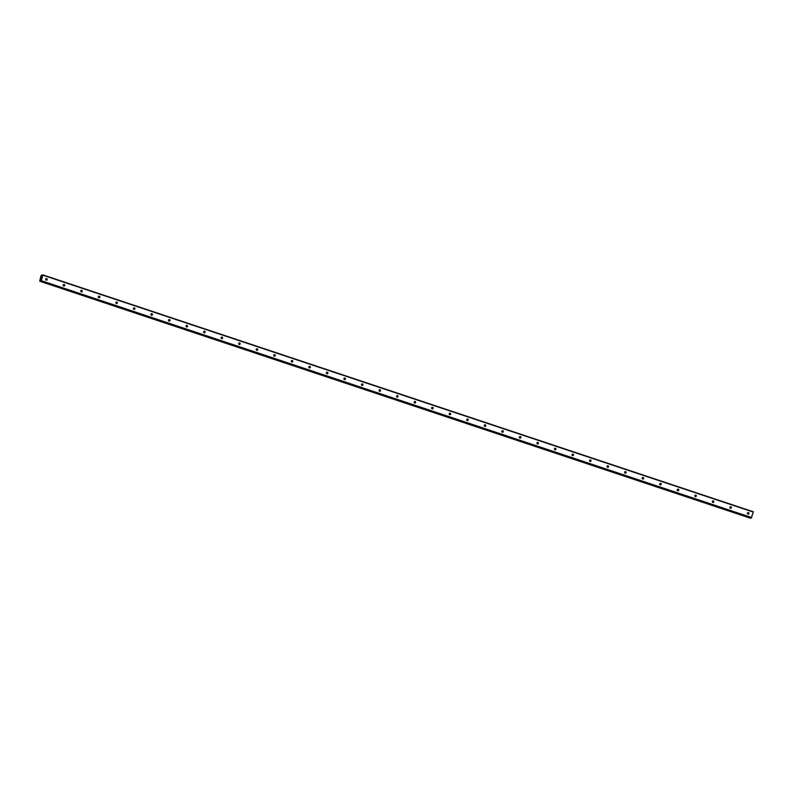 <?xml version="1.0" encoding="UTF-8"?>
<svg xmlns="http://www.w3.org/2000/svg" width="793" height="793" viewBox="0 0 793 793"><rect width="100%" height="100%" fill="white"/><g stroke="black" fill="none" stroke-linecap="round" stroke-linejoin="round"><path stroke-width="1.19" d="M45.974 279.998A0.803 0.763 80.9 0 0 45.796 278.928M46.658 278.611A0.803 0.763 -99.1 0 1 46.569 280.167A0.803 0.763 -99.1 0 1 45.677 279.314A0.803 0.763 -99.1 0 1 46.658 278.611M63.519 285.847A0.803 0.763 80.9 0 0 63.341 284.776M64.203 284.459A0.803 0.763 -99.1 0 1 64.114 286.015A0.803 0.763 -99.1 0 1 63.222 285.163A0.803 0.763 -99.1 0 1 64.203 284.459M81.055 291.695A0.803 0.763 80.9 0 0 80.886 290.635M81.748 290.307A0.803 0.763 -99.1 0 1 81.659 291.874A0.803 0.763 -99.1 0 1 80.767 291.011A0.803 0.763 -99.1 0 1 81.748 290.307M98.6 297.544A0.803 0.763 80.9 0 0 98.431 296.483M99.294 296.156A0.803 0.763 -99.1 0 1 99.204 297.722A0.803 0.763 -99.1 0 1 98.312 296.86A0.803 0.763 -99.1 0 1 99.294 296.156M116.145 303.402A0.803 0.763 80.9 0 0 115.976 302.331M116.839 302.014A0.803 0.763 -99.1 0 1 116.74 303.57A0.803 0.763 -99.1 0 1 115.857 302.708A0.803 0.763 -99.1 0 1 116.839 302.014M133.69 309.25A0.803 0.763 80.9 0 0 133.521 308.18M134.384 307.862A0.803 0.763 -99.1 0 1 134.285 309.419A0.803 0.763 -99.1 0 1 133.402 308.566A0.803 0.763 -99.1 0 1 134.384 307.862M151.235 315.099A0.803 0.763 80.9 0 0 151.057 314.028M151.919 313.711A0.803 0.763 -99.1 0 1 151.83 315.267A0.803 0.763 -99.1 0 1 150.938 314.415A0.803 0.763 -99.1 0 1 151.919 313.711M168.77 320.947A0.803 0.763 80.9 0 0 168.602 319.876M169.464 319.559A0.803 0.763 -99.1 0 1 169.375 321.115A0.803 0.763 -99.1 0 1 168.483 320.263A0.803 0.763 -99.1 0 1 169.464 319.559M186.315 326.795A0.803 0.763 80.9 0 0 186.147 325.735M187.009 325.408A0.803 0.763 -99.1 0 1 186.92 326.964A0.803 0.763 -99.1 0 1 186.028 326.111A0.803 0.763 -99.1 0 1 187.009 325.408M203.86 332.644A0.803 0.763 80.9 0 0 203.692 331.583M204.554 331.256A0.803 0.763 -99.1 0 1 204.455 332.822A0.803 0.763 -99.1 0 1 203.573 331.96A0.803 0.763 -99.1 0 1 204.554 331.256M221.406 338.502A0.803 0.763 80.9 0 0 221.237 337.431M222.099 337.104A0.803 0.763 -99.1 0 1 222 338.67A0.803 0.763 -99.1 0 1 221.118 337.808A0.803 0.763 -99.1 0 1 222.099 337.104M238.951 344.35A0.803 0.763 80.9 0 0 238.772 343.28M239.635 342.963A0.803 0.763 -99.1 0 1 239.545 344.519A0.803 0.763 -99.1 0 1 238.653 343.656A0.803 0.763 -99.1 0 1 239.635 342.963M256.486 350.199A0.803 0.763 80.9 0 0 256.317 349.128M257.18 348.811A0.803 0.763 -99.1 0 1 257.091 350.367A0.803 0.763 -99.1 0 1 256.198 349.515A0.803 0.763 -99.1 0 1 257.18 348.811M274.031 356.047A0.803 0.763 80.9 0 0 273.863 354.977M274.725 354.659A0.803 0.763 -99.1 0 1 274.636 356.216A0.803 0.763 -99.1 0 1 273.744 355.363A0.803 0.763 -99.1 0 1 274.725 354.659M291.576 361.895A0.803 0.763 80.9 0 0 291.408 360.825M292.27 360.508A0.803 0.763 -99.1 0 1 292.181 362.064A0.803 0.763 -99.1 0 1 291.289 361.211A0.803 0.763 -99.1 0 1 292.27 360.508M309.121 367.744A0.803 0.763 80.9 0 0 308.953 366.683M309.815 366.356A0.803 0.763 -99.1 0 1 309.716 367.922A0.803 0.763 -99.1 0 1 308.834 367.06A0.803 0.763 -99.1 0 1 309.815 366.356M326.666 373.592A0.803 0.763 80.9 0 0 326.498 372.532M327.35 372.204A0.803 0.763 -99.1 0 1 327.261 373.771A0.803 0.763 -99.1 0 1 326.369 372.908A0.803 0.763 -99.1 0 1 327.35 372.204M344.212 379.45A0.803 0.763 80.9 0 0 344.033 378.38M344.896 378.063A0.803 0.763 -99.1 0 1 344.806 379.619A0.803 0.763 -99.1 0 1 343.914 378.757A0.803 0.763 -99.1 0 1 344.896 378.063M361.747 385.299A0.803 0.763 80.9 0 0 361.578 384.228M362.441 383.911A0.803 0.763 -99.1 0 1 362.351 385.467A0.803 0.763 -99.1 0 1 361.459 384.615A0.803 0.763 -99.1 0 1 362.441 383.911M379.292 391.147A0.803 0.763 80.9 0 0 379.123 390.077M379.986 389.76A0.803 0.763 -99.1 0 1 379.897 391.316A0.803 0.763 -99.1 0 1 379.004 390.463A0.803 0.763 -99.1 0 1 379.986 389.76M396.837 396.996A0.803 0.763 80.9 0 0 396.669 395.925M397.531 395.608A0.803 0.763 -99.1 0 1 397.432 397.164A0.803 0.763 -99.1 0 1 396.55 396.312A0.803 0.763 -99.1 0 1 397.531 395.608M414.382 402.844A0.803 0.763 80.9 0 0 414.214 401.783M415.076 401.456A0.803 0.763 -99.1 0 1 414.977 403.022A0.803 0.763 -99.1 0 1 414.095 402.16A0.803 0.763 -99.1 0 1 415.076 401.456M431.927 408.692A0.803 0.763 80.9 0 0 431.749 407.632M432.611 407.305A0.803 0.763 -99.1 0 1 432.522 408.871A0.803 0.763 -99.1 0 1 431.63 408.008A0.803 0.763 -99.1 0 1 432.611 407.305M449.462 414.551A0.803 0.763 80.9 0 0 449.294 413.48M450.156 413.163A0.803 0.763 -99.1 0 1 450.067 414.719A0.803 0.763 -99.1 0 1 449.175 413.857A0.803 0.763 -99.1 0 1 450.156 413.163M467.008 420.399A0.803 0.763 80.9 0 0 466.839 419.328M467.701 419.011A0.803 0.763 -99.1 0 1 467.612 420.568A0.803 0.763 -99.1 0 1 466.72 419.715A0.803 0.763 -99.1 0 1 467.701 419.011M484.553 426.247A0.803 0.763 80.9 0 0 484.384 425.177M485.247 424.86A0.803 0.763 -99.1 0 1 485.147 426.416A0.803 0.763 -99.1 0 1 484.265 425.563A0.803 0.763 -99.1 0 1 485.247 424.86M502.098 432.096A0.803 0.763 80.9 0 0 501.929 431.025M502.792 430.708A0.803 0.763 -99.1 0 1 502.693 432.264A0.803 0.763 -99.1 0 1 501.81 431.412A0.803 0.763 -99.1 0 1 502.792 430.708M519.643 437.944A0.803 0.763 80.9 0 0 519.465 436.884M520.327 436.556A0.803 0.763 -99.1 0 1 520.238 438.123A0.803 0.763 -99.1 0 1 519.346 437.26A0.803 0.763 -99.1 0 1 520.327 436.556M537.188 443.793A0.803 0.763 80.9 0 0 537.01 442.732M537.872 442.405A0.803 0.763 -99.1 0 1 537.783 443.971A0.803 0.763 -99.1 0 1 536.891 443.109A0.803 0.763 -99.1 0 1 537.872 442.405M554.723 449.651A0.803 0.763 80.9 0 0 554.555 448.58M555.417 448.263A0.803 0.763 -99.1 0 1 555.328 449.819A0.803 0.763 -99.1 0 1 554.436 448.957A0.803 0.763 -99.1 0 1 555.417 448.263M572.268 455.499A0.803 0.763 80.9 0 0 572.1 454.429M572.962 454.111A0.803 0.763 -99.1 0 1 572.873 455.668A0.803 0.763 -99.1 0 1 571.981 454.815A0.803 0.763 -99.1 0 1 572.962 454.111M589.814 461.348A0.803 0.763 80.9 0 0 589.645 460.277M590.507 459.96A0.803 0.763 -99.1 0 1 590.408 461.516A0.803 0.763 -99.1 0 1 589.526 460.664A0.803 0.763 -99.1 0 1 590.507 459.96M607.359 467.196A0.803 0.763 80.9 0 0 607.19 466.125M608.043 465.808A0.803 0.763 -99.1 0 1 607.953 467.364A0.803 0.763 -99.1 0 1 607.071 466.512A0.803 0.763 -99.1 0 1 608.043 465.808M624.904 473.044A0.803 0.763 80.9 0 0 624.725 471.984M625.588 471.657A0.803 0.763 -99.1 0 1 625.499 473.213A0.803 0.763 -99.1 0 1 624.606 472.36A0.803 0.763 -99.1 0 1 625.588 471.657M642.439 478.893A0.803 0.763 80.9 0 0 642.271 477.832M643.133 477.505A0.803 0.763 -99.1 0 1 643.044 479.071A0.803 0.763 -99.1 0 1 642.152 478.209A0.803 0.763 -99.1 0 1 643.133 477.505M659.984 484.751A0.803 0.763 80.9 0 0 659.816 483.68M660.678 483.363A0.803 0.763 -99.1 0 1 660.589 484.919A0.803 0.763 -99.1 0 1 659.697 484.057A0.803 0.763 -99.1 0 1 660.678 483.363M677.529 490.599A0.803 0.763 80.9 0 0 677.361 489.529M678.223 489.212A0.803 0.763 -99.1 0 1 678.124 490.768A0.803 0.763 -99.1 0 1 677.242 489.905A0.803 0.763 -99.1 0 1 678.223 489.212M695.074 496.448A0.803 0.763 80.9 0 0 694.906 495.377M695.768 495.06A0.803 0.763 -99.1 0 1 695.669 496.616A0.803 0.763 -99.1 0 1 694.787 495.764A0.803 0.763 -99.1 0 1 695.768 495.06M712.62 502.296A0.803 0.763 80.9 0 0 712.441 501.226M713.303 500.908A0.803 0.763 -99.1 0 1 713.214 502.465A0.803 0.763 -99.1 0 1 712.322 501.612A0.803 0.763 -99.1 0 1 713.303 500.908M730.155 508.144A0.803 0.763 80.9 0 0 729.986 507.084M730.849 506.757A0.803 0.763 -99.1 0 1 730.759 508.313A0.803 0.763 -99.1 0 1 729.867 507.461A0.803 0.763 -99.1 0 1 730.849 506.757M747.7 513.993A0.803 0.763 80.9 0 0 747.531 512.932M748.394 512.605A0.803 0.763 -99.1 0 1 748.305 514.171A0.803 0.763 -99.1 0 1 747.412 513.309A0.803 0.763 -99.1 0 1 748.394 512.605M40.82 278.799L40.968 278.254L40.82 278.799M41.117 278.749L41.276 278.204L41.117 278.749M41.276 278.204L40.77 278.868M41.414 277.699L41.583 277.124L41.414 277.699M41.583 277.124L41.395 277.847M41.623 275.756L41.464 275.092L40.919 275.984L39.7 281.208L40.522 280.088L40.8 281.029L41.266 280.663L42.852 275.161L41.97 275.865M751.288 517.948L753.34 511.792L42.832 274.864M751.298 517.958L40.81 281.029L751.298 517.958M750.208 518.136L39.709 281.208L750.208 518.136M42.852 275.161L753.35 512.08M40.235 280.494L40.75 280.672M41.077 280.99L751.586 517.908M41.266 280.663L751.774 517.591M41.583 275.23L42.217 275.439M41.593 275.161L42.257 275.379M41.593 275.112L42.297 275.31M39.819 281.188L750.317 518.116M39.868 281.138L750.366 518.067M39.898 281.089L750.396 518.007M39.928 281.009L750.436 517.928"/></g></svg>
